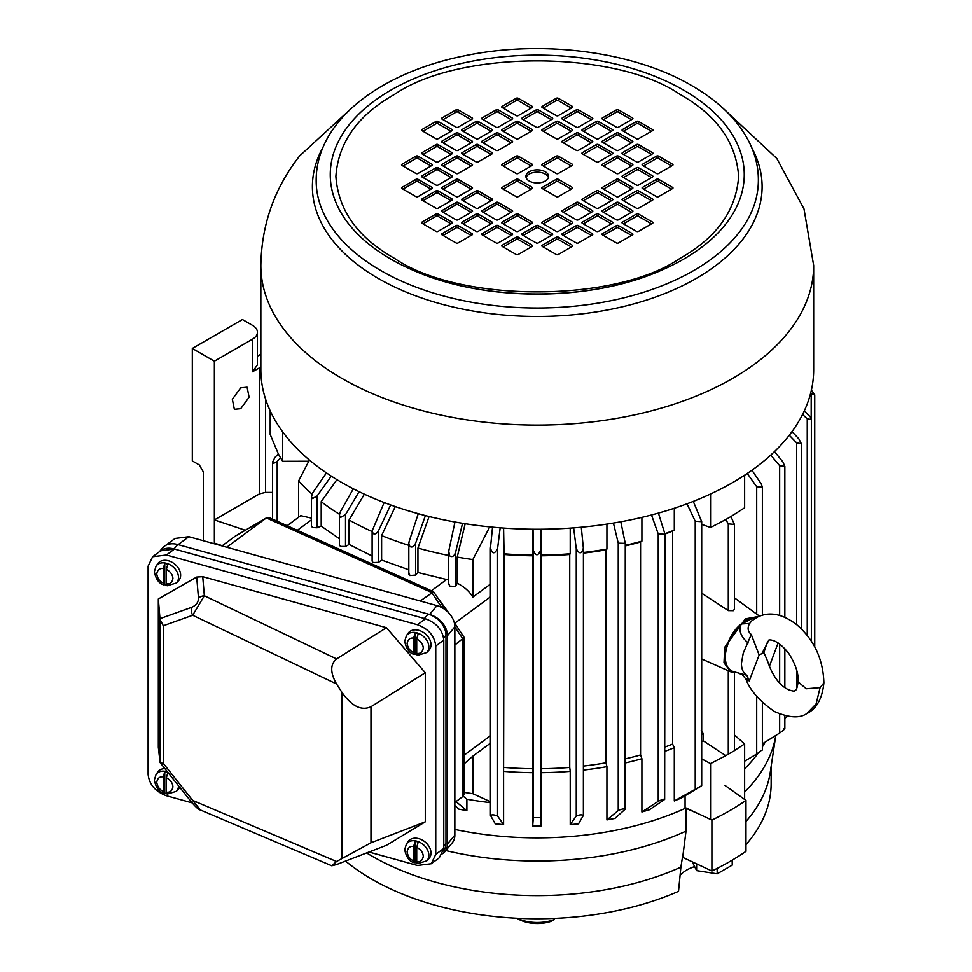 <?xml version="1.0" encoding="UTF-8"?>
<svg xmlns="http://www.w3.org/2000/svg" width="972" height="972" viewBox="0 0 972 972"><rect width="100%" height="100%" fill="white"/><g stroke="black" fill="none" stroke-linecap="round" stroke-linejoin="round"><path stroke-width="1.46" d="M761.781 653.925L768.791 640.317L766.957 643.209L763.895 652.552L759.144 655.007L751.283 634.509C747.76 631.484 747.201 627.791 749.631 623.429L741.672 623.951L753.033 618.071A11.336 6.014 -84.6 0 0 754.09 619.079M751.818 620.792L756.933 617.39C769.083 611.133 782.46 613.66 797.076 624.96C814.232 640.001 823.163 659.308 823.892 682.879L820.113 687.605L806.238 688.759L798.109 681.761C798.717 673.718 795.655 664.362 788.924 653.706C775.85 636.745 767.2 640.159 768.791 640.317M751.283 634.509L743.252 653.135L741.429 663.366C741.527 669.198 743.325 673.159 746.836 675.261L749.254 680.874L759.144 655.007M748.246 642.954C741.454 637.486 738.842 631.557 740.421 625.142A29.743 17.168 120 0 0 725.319 657.157A29.743 17.168 120 0 0 733.726 671.725L746.836 675.261M751.806 620.804L749.631 623.429M798.097 681.822C797.356 687.678 796.275 690.63 794.865 690.691C794.877 691.444 792.775 691.141 788.559 689.768C786.263 688.541 775.085 683.826 767.588 661.094L763.895 652.552M769.338 666.428L778.11 642.917M741.235 624.109L741.272 623.866C747.031 619.553 750.846 617.585 752.692 617.973L755.378 618.253M733.726 671.725C719.499 668.663 723.873 638.835 739.971 625.02L741.672 623.951L739.959 625.263C731.102 633.951 726.193 643.962 725.234 655.286M749.254 680.874C745.706 679.464 745.026 678.748 747.225 678.711M756.046 617.876A29.743 17.168 120 0 0 754.321 617.937L753.652 617.998M408.179 841.497A13.462 9.902 39.8 0 1 421.824 839.832A13.462 9.902 39.8 0 1 430.997 853.039A13.462 9.902 39.8 0 1 428.834 858.713L426.72 860.876A13.231 9.732 39.8 0 0 428.846 855.311A13.231 9.732 39.8 0 0 419.843 842.335A13.231 9.732 39.8 0 0 406.43 843.963L408.179 841.497M416.939 863.136A13.146 9.671 39.8 0 1 415.117 862.553L413.647 860.876C410.099 859.479 407.912 856.466 407.086 851.849C407.9 847.706 410.087 845.907 413.647 846.466L415.117 841.254A13.146 9.671 39.8 0 1 418.191 842.104L416.709 847.317L416.709 861.727L418.191 863.403M416.709 847.317C420.791 849.431 422.978 852.444 423.282 856.344C422.553 860.439 420.366 862.225 416.709 861.727M415.117 841.254L415.117 862.553L414.303 862.772C409.479 861.581 406.272 857.207 404.68 849.637L406.43 843.963M413.647 860.876L413.647 846.466M454.847 829.444A239.562 138.303 0 0 0 686.013 807.987L711.905 820.089A272.16 157.136 0 0 0 729.705 810.684A272.16 157.136 0 0 0 745.986 800.418L725.039 785.461M711.905 820.089L711.905 871.009A272.16 157.136 0 0 0 729.705 861.617A272.16 157.136 0 0 0 745.986 851.338L745.986 800.418M744.637 768.816A239.562 138.303 0 0 0 758.087 753.203M762.376 746.885A239.562 138.303 0 0 0 765.219 742.086M686.013 808.327L686.013 831.133L682.696 857.365L711.905 871.009M445.808 850.561A239.562 138.303 0 0 0 686.013 831.133M744.637 791.973A239.562 138.303 0 0 0 775.802 735.464L770.274 772.254A233.888 135.035 0 0 1 745.986 821.498M366.638 852.942A233.888 135.035 0 0 0 680.886 867.146L682.441 857.486A235.394 135.91 0 0 0 682.696 857.365M345.558 861.083A233.888 135.035 0 0 0 678.517 891.348L680.886 867.146M694.397 866.672A35.259 20.351 -0 0 0 680.084 875.371M745.986 844.644A233.888 135.035 0 0 0 771.148 783.724L771.148 766.422M732.22 860.147L732.22 865.129L717.166 873.816L696.62 870.633L696.62 863.865M717.166 873.816L717.166 868.409M696.62 870.633L692.283 861.848M408.179 633.161A13.462 9.902 39.8 0 1 421.824 631.496A13.462 9.902 39.8 0 1 430.997 644.715A13.462 9.902 39.8 0 1 428.834 650.377L426.72 652.552A13.231 9.732 39.8 0 0 428.846 646.975A13.231 9.732 39.8 0 0 419.843 633.999A13.231 9.732 39.8 0 0 406.43 635.639L408.179 633.161M416.939 654.812A13.146 9.671 39.8 0 1 415.117 654.217L413.647 652.54C410.099 651.143 407.912 648.13 407.086 643.513C407.9 639.369 410.087 637.583 413.647 638.13L415.117 632.918A13.146 9.671 39.8 0 1 418.191 633.768L416.709 638.993L416.709 653.391L418.191 655.067M416.709 638.993C420.791 641.107 422.978 644.12 423.282 648.008C422.553 652.103 420.366 653.901 416.709 653.391M415.117 632.918L415.117 654.217L414.303 654.448C409.479 653.257 406.272 648.871 404.68 641.301L406.43 635.639M413.647 652.54L413.647 638.13M442.649 853.72A19.841 14.604 -140.2 0 0 444.836 851.727A19.841 14.604 -140.2 0 0 447.472 843.988L447.472 635.664A19.841 14.604 -140.2 0 0 429.588 614.486L177.718 544.539A19.841 14.604 -140.2 0 0 162.482 548.038L159.396 551.732M444.836 851.727L452.211 842.882A19.841 14.604 -140.2 0 0 454.847 835.142L454.847 626.806A19.841 14.604 -140.2 0 0 436.963 605.641L429.588 614.486M178.143 544.648L188.86 536.726L175.057 538.464L165.544 545.486M188.86 536.726L436.963 605.641M445.784 610.197L442.928 605.617L441.385 606.929L441.835 607.609M420.232 601L433.548 591.766L442.928 605.617M433.548 591.766L269.183 517.626L266.377 517.955L226.731 547.248M235.734 535.888L266.377 517.955L431.69 592.519L441.385 606.929M454.228 622.42L464.166 637.425L464.166 794.015L462.976 796.445L454.847 802.447M464.166 637.425L454.847 645.043M221.993 545.936L235.103 536.252M167.524 771.962A13.231 9.732 39.8 0 0 156.067 774.429L157.816 771.962A13.462 9.902 39.8 0 1 164.888 768.633M166.577 793.602A13.146 9.671 39.8 0 1 164.754 793.006L163.284 791.33C159.736 789.932 157.549 786.919 156.723 782.302C157.537 778.171 159.724 776.373 163.284 776.92L164.754 771.707A13.146 9.671 39.8 0 1 167.828 772.558L166.346 777.782L166.346 792.18L167.828 793.857M179.759 787.369A13.462 9.902 39.8 0 1 178.471 789.167L176.357 791.342A13.231 9.732 39.8 0 0 178.484 785.765L178.484 785.765M166.346 777.782C170.428 779.896 172.615 782.91 172.919 786.81C172.19 790.892 170.003 792.69 166.346 792.18M164.754 771.707L164.754 793.006L163.94 793.237C159.116 792.046 155.909 787.66 154.317 780.091L156.067 774.429M163.284 791.33L163.284 776.92M336.567 658.919L204.339 595.763L192.687 615.252L163.308 625.749L163.308 763.433L160.222 762.765L191.265 801.851L192.687 800.43L200.305 809.955L331.792 865.785L336.567 864.545L386.443 845.3L425.286 821.838L370.976 842.797L370.976 706.705C361.535 711.054 351.9 706.34 342.071 692.55L336.543 683.96C330.128 672.636 330.14 664.289 336.567 658.919L386.443 627.705L425.286 672.733L370.976 706.705M163.308 625.749L160.052 619.601L160.052 762.388L158.327 747.298L158.327 598.983L196.696 577.052L202.735 576.675L204.339 595.763A8.505 6.379 175.2 0 0 198.47 598.084C198.434 602.288 196.15 605.374 191.618 607.342L159.979 618.642L160.052 619.601M163.308 763.433L192.687 800.43L336.543 861.508L370.976 842.797M336.543 861.508L331.792 865.785M336.543 683.96L192.687 615.252A8.505 6.391 -109.7 0 1 191.618 607.342M386.443 627.705L202.735 576.675M425.286 821.838L425.286 672.733M369.008 852.031L417.438 865.481L431.24 863.744L435.748 854.364L435.748 646.028C434.581 635.931 428.482 628.835 417.438 624.741L166.419 555.012L152.616 556.749L148.109 566.141L148.109 774.465C149.275 784.562 155.374 791.658 166.419 795.752L192.104 802.884M159.979 618.642L158.327 598.983M431.24 863.744L439.283 857.802L443.779 848.422L443.779 640.086C442.625 629.99 436.513 622.894 425.481 618.8L174.462 549.071L160.647 550.808L152.616 556.749M517.031 918.248A31.468 18.164 0 0 0 554.295 919.609L554.295 918.394M518.015 918.917L516.849 918.236L518.015 918.917A27.216 15.71 0 0 0 551.209 921.298L554.295 919.609M157.816 563.626A13.462 9.902 39.8 0 1 171.461 561.962A13.462 9.902 39.8 0 1 180.634 575.169A13.462 9.902 39.8 0 1 178.471 580.843L176.357 583.006A13.231 9.732 39.8 0 0 178.484 577.441A13.231 9.732 39.8 0 0 169.468 564.465A13.231 9.732 39.8 0 0 156.067 566.093L157.816 563.626M166.577 585.265A13.146 9.671 39.8 0 1 164.754 584.682L163.284 583.006C159.736 581.608 157.549 578.595 156.723 573.978C157.537 569.835 159.724 568.037 163.284 568.596L164.754 563.383A13.146 9.671 39.8 0 1 167.828 564.234L166.346 569.446L166.346 583.856L167.828 585.533M166.346 569.446C170.428 571.56 172.615 574.573 172.919 578.474C172.19 582.568 170.003 584.354 166.346 583.856M164.754 563.383L164.754 584.682L163.94 584.901C159.116 583.71 155.909 579.324 154.317 571.767L156.067 566.093M163.284 583.006L163.284 568.596M174.037 548.961L177.718 544.539L428.081 614.073L424.4 618.496L174.037 548.961A19.841 14.604 -140.2 0 0 159.627 551.561M443.645 638.033L445.966 635.251A19.841 14.604 -140.2 0 0 428.081 614.073M445.966 635.251L445.966 843.574L443.779 846.199M443.524 851.083A19.841 14.604 -140.2 0 0 445.966 843.574M394.863 94.187C357.951 114.963 338.292 142.362 335.887 176.394C338.292 210.414 357.951 237.824 394.863 258.601C459.367 302.985 615.155 302.985 679.647 258.601C716.571 237.824 736.229 210.414 738.635 176.394C736.229 142.362 716.571 114.963 679.647 94.187C615.155 49.803 459.367 49.803 394.863 94.187M529.242 171.765A11.336 6.549 180 0 1 541.598 170.343A11.336 6.549 180 0 1 548.597 176.394A11.336 6.549 180 0 1 545.28 181.023A11.336 6.549 180 0 1 532.923 182.444A11.336 6.549 180 0 1 525.925 176.394A11.336 6.549 180 0 1 529.242 171.765M548.427 177.548A11.336 6.549 0 0 0 540.651 172.457A11.336 6.549 0 0 0 529.242 174.073A11.336 6.549 0 0 0 526.095 177.548M811.195 389.857L814.743 394.826L810.575 393.514M804.306 410.864L810.308 416.915L811.365 419.564L807.258 418.762L802.544 414.497M792.022 431.604L798.887 438.894L801.317 443.609L796.663 442.855L789.276 435.237M774.502 451.579L782.946 461.979L784.854 466.39L779.666 465.685L770.76 455.09M751.927 470.217L761.319 483.935L762.376 487.324L756.702 486.705L747.249 473.461M737.08 672.697L730.798 671.822L723.994 662.795L724.772 647.206L745.39 618.848L759.011 616.418M701.699 524.394L710.556 527.492L725.744 519.583L728.295 523.896L728.295 610.61L733.35 610.683L734.407 609.213L734.407 524.515M728.295 610.61L701.262 592.896M462.538 523.325L455.576 552.448L455.576 586.505L449.623 586.08L448.724 583.407M455.576 552.448C454.058 556.373 452.065 557.491 449.623 555.814L448.724 551.16L454.957 522.025M425.384 515.61L415.603 543.239L415.603 575.072L409.868 575.558L409.176 573.176M415.603 543.239C413.938 546.701 412.019 547.783 409.868 546.483L408.811 543.542L409.176 541.355L418.252 513.714M390.647 504.966L378.606 530.53L378.606 562.363L373.175 562.581L372.118 561.111L372.118 530.967L384.147 502.548M378.606 530.53C376.869 533.531 375.058 534.564 373.175 533.616L372.118 530.967M359.081 491.686L345.51 514.65L345.51 546.471L340.455 546.446L339.398 544.976L339.398 515.172L340.407 511.697L353.334 488.807M345.51 514.65L340.455 517.517L339.398 515.184M331.294 476.11L317.127 495.963L317.127 527.784L312.51 527.553L311.453 526.083L311.453 496.583L312.887 492.597L326.422 472.878M317.127 495.963L312.51 498.587L311.453 496.583M274.955 457.411L272.525 462.125L273.582 463.425L277.19 461.36L280.58 457.873L278.308 453.851L274.955 457.411M240.728 387.828L247.107 387.196L249.111 397.232L240.728 408.665L234.349 409.297L232.332 399.249L240.728 387.828M728.295 670.716L728.295 754.211L725.744 755.681L703.303 740.858L703.303 733.909L701.262 730.458M728.38 754.163L725.865 755.621M728.295 754.211L733.471 751.235M701.699 758.889L710.556 763.603L725.744 755.681M710.556 763.603L710.556 819.153M744.637 799.446L744.637 743.92L734.407 734.978M734.407 750.591L744.637 743.92M192.31 348.462L214.362 361.195L252.453 339.204A17.01 9.817 0 0 0 257.434 332.266A17.01 9.817 0 0 0 252.453 325.316L242.429 319.533L192.31 348.462L192.31 460.922L199.333 464.968L203.342 471.918L203.342 540.748M464.166 763.822L472.842 756.18L472.842 793.699A269.329 155.496 180 0 1 464.166 792.387M437.388 597.379L449.052 613.271M685.066 807.914L685.066 795.74M685.637 808.157L698.892 814.001M701.699 741.733A239.562 138.303 0 0 0 703.303 740.858M703.303 733.909A239.562 138.303 180 0 1 701.699 734.796M665.018 747.031A236.718 136.675 0 0 0 672.588 744.09L674.301 747.711A239.562 138.303 180 0 1 665.018 751.283M625.263 758.889A236.718 136.675 0 0 0 640.572 754.965L641.909 758.731A239.562 138.303 180 0 1 625.263 762.971M583.419 766.106A236.718 136.675 0 0 0 606.006 762.813L606.929 766.677A239.562 138.303 180 0 1 583.419 770.091M541.161 768.743A236.718 136.675 0 0 0 569.738 767.443L570.224 771.379A239.562 138.303 180 0 1 541.112 772.691L541.161 555.79A236.718 136.675 0 0 0 569.738 554.49L569.738 767.443M504.091 767.443A236.718 136.675 0 0 0 532.656 768.743L532.705 772.691A239.562 138.303 180 0 1 503.593 771.379L504.091 554.49A236.718 136.675 0 0 0 532.656 555.79L532.656 768.743M490.41 801.73L472.842 793.699M472.842 756.18L490.41 743.191M490.41 802.653A239.562 138.303 180 0 1 466.888 799.251L463.243 796.214M466.888 799.251L466.888 810.672L455.576 801.28M466.888 810.672L458.893 809.166L454.847 805.521M214.362 543.81L214.362 519.947L259.524 493.873L265.538 492.427L272.525 492.427M214.362 361.195L214.362 519.947L245.309 530.262M287.153 525.731L300.725 515.695L311.453 518.137M298.586 517.274L298.586 480.982A269.329 155.496 0 0 0 312.036 494.128M339.398 538.731L321.21 526.131L321.21 501.673A269.329 155.496 0 0 0 339.471 514.31M372.118 556.008L349.094 544.466L349.094 520.008A269.329 155.496 0 0 0 372.118 531.55M408.811 569.799L381.607 560.066L381.607 535.596A269.329 155.496 0 0 0 408.811 545.341M345.51 546.471L349.094 544.466M317.127 527.784L321.21 526.131M415.603 575.072L417.936 572.52L446.61 579.519L431.361 590.782M378.606 562.363L381.607 560.066M417.936 572.52L417.936 548.062A269.329 155.496 0 0 0 448.566 555.449M448.566 579.968L446.61 579.519M457.205 583.2L457.205 557.09A269.329 155.496 0 0 0 472.842 559.58L472.842 597.112C469.427 591.413 464.215 586.772 457.205 583.2L455.576 586.505M472.842 597.112L490.41 584.136M500.179 527.82L497.567 548.67C494.529 554.368 492.148 554.149 490.447 548.026L492.537 527.164M490.41 548.718L490.447 548.026M497.567 548.67L497.567 816.03C494.529 814.767 492.16 814.548 490.447 815.374L490.41 548.816M497.567 816.03L503.593 824.621L495.295 823.867L490.447 815.374M540.772 529.254L540.517 550.298C538.111 556.239 535.706 556.239 533.312 550.298L533.045 529.254M540.517 550.298L540.517 817.646L533.312 817.646L533.312 550.298M540.517 817.646L541.112 825.945L532.705 825.945L533.312 817.646M581.292 527.225L583.419 548.718L583.382 815.374C581.669 814.548 579.3 814.767 576.262 816.03L576.262 548.67L573.65 527.881M583.382 548.026C581.669 554.149 579.3 554.368 576.262 548.67M583.382 815.374L578.534 823.867L570.236 824.621L576.262 816.03M583.419 553.141A236.718 136.675 0 0 0 606.006 549.86L606.006 762.813M620.804 521.806L625.263 543.372L618.241 543.19L613.441 523.082M625.105 809.263L614.924 818.436L606.929 819.931L618.241 810.539C621.837 808.983 624.121 808.558 625.105 809.263L625.263 543.372M625.263 545.936A236.718 136.675 0 0 0 640.572 541.999L640.572 754.965M658.421 513.119L665.018 534.284L658.226 533.98L651.507 515.002M664.654 799.446L649.405 809.773L641.909 811.972L658.226 801.341C662.297 799.421 664.435 798.79 664.654 799.446L665.018 534.284M665.006 534.065A236.718 136.675 0 0 0 672.588 531.125L672.588 744.09M693.291 501.406L701.699 521.697L695.223 521.271L686.997 503.824M701.055 786.19L681.105 798.109L674.301 800.964L701.699 785.704L701.699 521.697M674.301 747.711L674.301 800.964M641.909 758.731L641.909 811.972M606.929 766.677L606.929 819.931M570.224 771.379L570.236 824.621M541.112 825.945L541.112 772.691M532.705 772.691L532.705 825.945M503.593 824.621L503.593 771.379M728.295 523.896L734.407 524.43L730.932 516.582L725.744 519.583M762.376 750.019L762.376 702.416M761.319 750.469L756.702 754.053L756.702 696.292M744.637 761.198L756.702 754.053M784.854 728.587L784.854 715.671M783.797 728.842C785.425 728.502 784.052 729.899 779.666 733.046L779.666 713.983M762.376 743.872L779.666 733.046M784.854 718.199L787.709 716.267M260.848 354.221L257.434 356.189M257.434 332.266L257.434 364.852L252.453 371.802L260.848 367.088M222.272 545.729L214.362 543.093M280.58 457.873L282.67 461.299L308.756 461.238M309.4 460.011L298.586 480.982M336.932 479.646L321.21 501.673M364.354 494.189L349.094 520.008M395.264 506.606L381.607 535.596M429.089 516.545L417.936 548.062M465.163 523.75L457.205 557.09M489.73 526.897L472.842 559.58M503.593 528.075L504.091 554.49M503.593 553.785A239.562 138.303 0 0 0 532.705 555.109L532.656 555.79M532.705 555.109L532.705 529.242M541.112 529.254L541.161 555.79M541.112 555.109A239.562 138.303 0 0 0 570.224 553.785L569.738 554.49M570.224 553.785L570.224 528.124M583.419 552.497A239.562 138.303 0 0 0 606.929 549.083L606.006 549.86M606.929 549.083L606.929 524.115M625.263 545.377A239.562 138.303 0 0 0 641.909 541.137L640.572 541.999M641.909 541.137L641.909 517.383M664.982 533.701A239.562 138.303 0 0 0 674.301 530.117L672.588 531.125M674.301 530.117L674.301 508.271M730.932 516.582L744.637 507.809L744.637 475.199M270.192 410.84L270.192 434.423L278.308 453.851M282.67 431.835L282.67 461.299M710.556 494.007L710.556 527.492M651.519 200.694L638.495 193.173A1.422 0.814 0 0 0 636.49 193.173L623.465 200.694M631.484 189.127L618.447 181.594A1.422 0.814 0 0 0 616.442 181.594L603.418 189.127M611.437 200.694L598.4 193.173A1.422 0.814 0 0 0 596.395 193.173L583.37 200.694M631.484 212.273L618.447 204.752A1.422 0.814 0 0 0 616.442 204.752L603.418 212.273M651.519 177.548L638.495 170.027A1.422 0.814 0 0 0 636.49 170.027L623.465 177.548M671.567 189.127L658.542 181.594A1.422 0.814 0 0 0 656.537 181.594L643.5 189.127M651.519 223.839L638.495 216.319A1.422 0.814 0 0 0 636.49 216.319L623.465 223.839M631.484 165.969L618.447 158.448A1.422 0.814 0 0 0 616.442 158.448L603.418 165.969M611.437 154.402L598.4 146.881A1.422 0.814 0 0 0 596.395 146.881L583.37 154.402M631.484 142.823L618.447 135.302A1.422 0.814 0 0 0 616.442 135.302L603.418 142.823M651.519 131.256L638.495 123.736A1.422 0.814 0 0 0 636.49 123.736L623.465 131.256M651.519 154.402L638.495 146.881A1.422 0.814 0 0 0 636.49 146.881L623.465 154.402M671.567 165.969L658.542 158.448A1.422 0.814 0 0 0 656.537 158.448L643.5 165.969M471.104 119.678L458.079 112.157A1.422 0.814 0 0 0 456.075 112.157L443.038 119.678M491.152 131.256L478.127 123.736A1.422 0.814 0 0 0 476.122 123.736L463.085 131.256M511.199 119.678L498.174 112.157A1.422 0.814 0 0 0 496.17 112.157L483.133 119.678M511.199 142.823L498.174 135.302A1.422 0.814 0 0 0 496.17 135.302L483.133 142.823M531.247 131.256L518.21 123.736A1.422 0.814 0 0 0 516.205 123.736L503.18 131.256M531.247 108.111L518.21 100.578A1.422 0.814 0 0 0 516.205 100.578L503.18 108.111M551.294 119.678L538.257 112.157A1.422 0.814 0 0 0 536.252 112.157L523.228 119.678M571.342 131.256L558.305 123.736A1.422 0.814 0 0 0 556.3 123.736L543.275 131.256M571.342 108.111L558.305 100.578A1.422 0.814 0 0 0 556.3 100.578L543.275 108.111M591.389 119.678L578.352 112.157A1.422 0.814 0 0 0 576.347 112.157L563.323 119.678M591.389 142.823L578.352 135.302A1.422 0.814 0 0 0 576.347 135.302L563.323 142.823M611.437 131.256L598.4 123.736A1.422 0.814 0 0 0 596.395 123.736L583.37 131.256M631.484 119.678L618.447 112.157A1.422 0.814 0 0 0 616.442 112.157L603.418 119.678M451.057 223.839L438.032 216.319A1.422 0.814 0 0 0 436.027 216.319L422.99 223.839M471.104 212.273L458.079 204.752A1.422 0.814 0 0 0 456.075 204.752L443.038 212.273M451.057 200.694L438.032 193.173A1.422 0.814 0 0 0 436.027 193.173L422.99 200.694M491.152 200.694L478.127 193.173A1.422 0.814 0 0 0 476.122 193.173L463.085 200.694M471.104 189.127L458.079 181.594A1.422 0.814 0 0 0 456.075 181.594L443.038 189.127M431.009 189.127L417.984 181.594A1.422 0.814 0 0 0 415.98 181.594L402.943 189.127M451.057 177.548L438.032 170.027A1.422 0.814 0 0 0 436.027 170.027L422.99 177.548M471.104 165.969L458.079 158.448A1.422 0.814 0 0 0 456.075 158.448L443.038 165.969M431.009 165.969L417.984 158.448A1.422 0.814 0 0 0 415.98 158.448L402.943 165.969M451.057 154.402L438.032 146.881A1.422 0.814 0 0 0 436.027 146.881L422.99 154.402M491.152 154.402L478.127 146.881A1.422 0.814 0 0 0 476.122 146.881L463.085 154.402M471.104 142.823L458.079 135.302A1.422 0.814 0 0 0 456.075 135.302L443.038 142.823M451.057 131.256L438.032 123.736A1.422 0.814 0 0 0 436.027 123.736L422.99 131.256M631.484 235.418L618.447 227.898A1.422 0.814 0 0 0 616.442 227.898L603.418 235.418M611.437 223.839L598.4 216.319A1.422 0.814 0 0 0 596.395 216.319L583.37 223.839M591.389 235.418L578.352 227.898A1.422 0.814 0 0 0 576.347 227.898L563.323 235.418M591.389 212.273L578.352 204.752A1.422 0.814 0 0 0 576.347 204.752L563.323 212.273M571.342 223.839L558.305 216.319A1.422 0.814 0 0 0 556.3 216.319L543.275 223.839M571.342 246.985L558.305 239.464A1.422 0.814 0 0 0 556.3 239.464L543.275 246.985M551.294 235.418L538.257 227.898A1.422 0.814 0 0 0 536.252 227.898L523.228 235.418M531.247 223.839L518.21 216.319A1.422 0.814 0 0 0 516.205 216.319L503.18 223.839M531.247 246.985L518.21 239.464A1.422 0.814 0 0 0 516.205 239.464L503.18 246.985M511.199 235.418L498.174 227.898A1.422 0.814 0 0 0 496.17 227.898L483.133 235.418M511.199 212.273L498.174 204.752A1.422 0.814 0 0 0 496.17 204.752L483.133 212.273M491.152 223.839L478.127 216.319A1.422 0.814 0 0 0 476.122 216.319L463.085 223.839M471.104 235.418L458.079 227.898A1.422 0.814 0 0 0 456.075 227.898L443.038 235.418M571.342 165.969L558.305 158.448A1.422 0.814 0 0 0 556.3 158.448L543.275 165.969M531.247 165.969L518.21 158.448A1.422 0.814 0 0 0 516.205 158.448L503.18 165.969M531.247 189.127L518.21 181.594A1.422 0.814 0 0 0 516.205 181.594L503.18 189.127M571.342 189.127L558.305 181.594A1.422 0.814 0 0 0 556.3 181.594L543.275 189.127M636.49 190.852A1.422 0.814 180 0 1 638.495 190.852L652.528 198.956A1.422 0.814 180 0 1 652.528 200.123L638.495 208.215A1.422 0.814 180 0 1 636.49 208.215L622.457 200.123A1.422 0.814 180 0 1 622.457 198.956L636.49 190.852L636.49 193.173M632.48 187.389A1.422 0.814 180 0 1 632.48 188.544L618.447 196.648A1.422 0.814 180 0 1 616.442 196.648L602.409 188.544A1.422 0.814 180 0 1 602.409 187.389L616.442 179.285A1.422 0.814 180 0 1 618.447 179.285L632.48 187.389L632.48 188.544M596.395 190.852A1.422 0.814 180 0 1 598.4 190.852L612.433 198.956A1.422 0.814 180 0 1 612.433 200.123L598.4 208.215A1.422 0.814 180 0 1 596.395 208.215L582.362 200.123A1.422 0.814 180 0 1 582.362 198.956L596.395 190.852L596.395 193.173M602.409 211.689A1.422 0.814 180 0 1 602.409 210.535L616.442 202.431A1.422 0.814 180 0 1 618.447 202.431L632.48 210.535A1.422 0.814 180 0 1 632.48 211.689L618.447 219.794A1.422 0.814 180 0 1 616.442 219.794L602.409 211.689L602.409 210.535M652.528 175.81A1.422 0.814 180 0 1 652.528 176.965L638.495 185.069A1.422 0.814 180 0 1 636.49 185.069L622.457 176.965A1.422 0.814 180 0 1 622.457 175.81L636.49 167.706A1.422 0.814 180 0 1 638.495 167.706L652.528 175.81L652.528 176.965M658.542 196.648A1.422 0.814 180 0 1 656.537 196.648L642.504 188.544A1.422 0.814 180 0 1 642.504 187.389L656.537 179.285A1.422 0.814 180 0 1 658.542 179.285L672.575 187.389A1.422 0.814 180 0 1 672.575 188.544L658.542 196.648M622.457 223.268A1.422 0.814 180 0 1 622.457 222.102L636.49 214.01A1.422 0.814 180 0 1 638.495 214.01L652.528 222.102A1.422 0.814 180 0 1 652.528 223.268L638.495 231.36A1.422 0.814 180 0 1 636.49 231.36L622.457 223.268L622.457 222.102M632.48 164.244A1.422 0.814 180 0 1 632.48 165.398L618.447 173.502A1.422 0.814 180 0 1 616.442 173.502L602.409 165.398A1.422 0.814 180 0 1 602.409 164.244L616.442 156.14A1.422 0.814 180 0 1 618.447 156.14L632.48 164.244L632.48 165.398M612.433 152.665A1.422 0.814 180 0 1 612.433 153.819L598.4 161.923A1.422 0.814 180 0 1 596.395 161.923L582.362 153.819A1.422 0.814 180 0 1 582.362 152.665L596.395 144.561A1.422 0.814 180 0 1 598.4 144.561L612.433 152.665L612.433 153.819M632.48 141.086A1.422 0.814 180 0 1 632.48 142.252L618.447 150.344A1.422 0.814 180 0 1 616.442 150.344L602.409 142.252A1.422 0.814 180 0 1 602.409 141.086L616.442 132.994A1.422 0.814 180 0 1 618.447 132.994L632.48 141.086L632.48 142.252M638.495 138.777A1.422 0.814 180 0 1 636.49 138.777L622.457 130.673A1.422 0.814 180 0 1 622.457 129.519L636.49 121.415A1.422 0.814 180 0 1 638.495 121.415L652.528 129.519A1.422 0.814 180 0 1 652.528 130.673L638.495 138.777M622.457 153.819A1.422 0.814 180 0 1 622.457 152.665L636.49 144.561A1.422 0.814 180 0 1 638.495 144.561L652.528 152.665A1.422 0.814 180 0 1 652.528 153.819L638.495 161.923A1.422 0.814 180 0 1 636.49 161.923L622.457 153.819L622.457 152.665M658.542 173.502A1.422 0.814 180 0 1 656.537 173.502L642.504 165.398A1.422 0.814 180 0 1 642.504 164.244L656.537 156.14A1.422 0.814 180 0 1 658.542 156.14L672.575 164.244A1.422 0.814 180 0 1 672.575 165.398L658.542 173.502M442.041 119.106A1.422 0.814 180 0 1 442.041 117.94L456.075 109.836A1.422 0.814 180 0 1 458.079 109.836L472.113 117.94A1.422 0.814 180 0 1 472.113 119.106L458.079 127.198A1.422 0.814 180 0 1 456.075 127.198L442.041 119.106L442.041 117.94M462.089 130.673A1.422 0.814 180 0 1 462.089 129.519L476.122 121.415A1.422 0.814 180 0 1 478.127 121.415L492.16 129.519A1.422 0.814 180 0 1 492.16 130.673L478.127 138.777A1.422 0.814 180 0 1 476.122 138.777L462.089 130.673L462.089 129.519M498.174 127.198A1.422 0.814 180 0 1 496.17 127.198L482.136 119.106A1.422 0.814 180 0 1 482.136 117.94L496.17 109.836A1.422 0.814 180 0 1 498.174 109.836L512.195 117.94A1.422 0.814 180 0 1 512.195 119.106L498.174 127.198M482.136 142.252A1.422 0.814 180 0 1 482.136 141.086L496.17 132.994A1.422 0.814 180 0 1 498.174 132.994L512.195 141.086A1.422 0.814 180 0 1 512.195 142.252L498.174 150.344A1.422 0.814 180 0 1 496.17 150.344L482.136 142.252L482.136 141.086M518.21 138.777A1.422 0.814 180 0 1 516.205 138.777L502.184 130.673A1.422 0.814 180 0 1 502.184 129.519L516.205 121.415A1.422 0.814 180 0 1 518.21 121.415L532.243 129.519A1.422 0.814 180 0 1 532.243 130.673L518.21 138.777M518.21 115.632A1.422 0.814 180 0 1 516.205 115.632L502.184 107.528A1.422 0.814 180 0 1 502.184 106.373L516.205 98.269A1.422 0.814 180 0 1 518.21 98.269L532.243 106.373A1.422 0.814 180 0 1 532.243 107.528L518.21 115.632M538.257 127.198A1.422 0.814 180 0 1 536.252 127.198L522.219 119.106A1.422 0.814 180 0 1 522.219 117.94L536.252 109.836A1.422 0.814 180 0 1 538.257 109.836L552.29 117.94A1.422 0.814 180 0 1 552.29 119.106L538.257 127.198M558.305 138.777A1.422 0.814 180 0 1 556.3 138.777L542.267 130.673A1.422 0.814 180 0 1 542.267 129.519L556.3 121.415A1.422 0.814 180 0 1 558.305 121.415L572.338 129.519A1.422 0.814 180 0 1 572.338 130.673L558.305 138.777M558.305 115.632A1.422 0.814 180 0 1 556.3 115.632L542.267 107.528A1.422 0.814 180 0 1 542.267 106.373L556.3 98.269A1.422 0.814 180 0 1 558.305 98.269L572.338 106.373A1.422 0.814 180 0 1 572.338 107.528L558.305 115.632M578.352 127.198A1.422 0.814 180 0 1 576.347 127.198L562.314 119.106A1.422 0.814 180 0 1 562.314 117.94L576.347 109.836A1.422 0.814 180 0 1 578.352 109.836L592.385 117.94A1.422 0.814 180 0 1 592.385 119.106L578.352 127.198M578.352 150.344A1.422 0.814 180 0 1 576.347 150.344L562.314 142.252A1.422 0.814 180 0 1 562.314 141.086L576.347 132.994A1.422 0.814 180 0 1 578.352 132.994L592.385 141.086A1.422 0.814 180 0 1 592.385 142.252L578.352 150.344M598.4 138.777A1.422 0.814 180 0 1 596.395 138.777L582.362 130.673A1.422 0.814 180 0 1 582.362 129.519L596.395 121.415A1.422 0.814 180 0 1 598.4 121.415L612.433 129.519A1.422 0.814 180 0 1 612.433 130.673L598.4 138.777M618.447 127.198A1.422 0.814 180 0 1 616.442 127.198L602.409 119.106A1.422 0.814 180 0 1 602.409 117.94L616.442 109.836A1.422 0.814 180 0 1 618.447 109.836L632.48 117.94A1.422 0.814 180 0 1 632.48 119.106L618.447 127.198M438.032 231.36A1.422 0.814 180 0 1 436.027 231.36L421.994 223.268A1.422 0.814 180 0 1 421.994 222.102L436.027 214.01A1.422 0.814 180 0 1 438.032 214.01L452.065 222.102A1.422 0.814 180 0 1 452.065 223.268L438.032 231.36M458.079 219.794A1.422 0.814 180 0 1 456.075 219.794L442.041 211.689A1.422 0.814 180 0 1 442.041 210.535L456.075 202.431A1.422 0.814 180 0 1 458.079 202.431L472.113 210.535A1.422 0.814 180 0 1 472.113 211.689L458.079 219.794M452.065 198.956A1.422 0.814 180 0 1 452.065 200.123L438.032 208.215A1.422 0.814 180 0 1 436.027 208.215L421.994 200.123A1.422 0.814 180 0 1 421.994 198.956L436.027 190.852A1.422 0.814 180 0 1 438.032 190.852L452.065 198.956L452.065 200.123M478.127 208.215A1.422 0.814 180 0 1 476.122 208.215L462.089 200.123A1.422 0.814 180 0 1 462.089 198.956L476.122 190.852A1.422 0.814 180 0 1 478.127 190.852L492.16 198.956A1.422 0.814 180 0 1 492.16 200.123L478.127 208.215M472.113 187.389A1.422 0.814 180 0 1 472.113 188.544L458.079 196.648A1.422 0.814 180 0 1 456.075 196.648L442.041 188.544A1.422 0.814 180 0 1 442.041 187.389L456.075 179.285A1.422 0.814 180 0 1 458.079 179.285L472.113 187.389L472.113 188.544M432.018 187.389A1.422 0.814 180 0 1 432.018 188.544L417.984 196.648A1.422 0.814 180 0 1 415.98 196.648L401.946 188.544A1.422 0.814 180 0 1 401.946 187.389L415.98 179.285A1.422 0.814 180 0 1 417.984 179.285L432.018 187.389L432.018 188.544M452.065 175.81A1.422 0.814 180 0 1 452.065 176.965L438.032 185.069A1.422 0.814 180 0 1 436.027 185.069L421.994 176.965A1.422 0.814 180 0 1 421.994 175.81L436.027 167.706A1.422 0.814 180 0 1 438.032 167.706L452.065 175.81L452.065 176.965M472.113 164.244A1.422 0.814 180 0 1 472.113 165.398L458.079 173.502A1.422 0.814 180 0 1 456.075 173.502L442.041 165.398A1.422 0.814 180 0 1 442.041 164.244L456.075 156.14A1.422 0.814 180 0 1 458.079 156.14L472.113 164.244L472.113 165.398M432.018 164.244A1.422 0.814 180 0 1 432.018 165.398L417.984 173.502A1.422 0.814 180 0 1 415.98 173.502L401.946 165.398A1.422 0.814 180 0 1 401.946 164.244L415.98 156.14A1.422 0.814 180 0 1 417.984 156.14L432.018 164.244L432.018 165.398M452.065 152.665A1.422 0.814 180 0 1 452.065 153.819L438.032 161.923A1.422 0.814 180 0 1 436.027 161.923L421.994 153.819A1.422 0.814 180 0 1 421.994 152.665L436.027 144.561A1.422 0.814 180 0 1 438.032 144.561L452.065 152.665L452.065 153.819M492.16 152.665A1.422 0.814 180 0 1 492.16 153.819L478.127 161.923A1.422 0.814 180 0 1 476.122 161.923L462.089 153.819A1.422 0.814 180 0 1 462.089 152.665L476.122 144.561A1.422 0.814 180 0 1 478.127 144.561L492.16 152.665L492.16 153.819M472.113 141.086A1.422 0.814 180 0 1 472.113 142.252L458.079 150.344A1.422 0.814 180 0 1 456.075 150.344L442.041 142.252A1.422 0.814 180 0 1 442.041 141.086L456.075 132.994A1.422 0.814 180 0 1 458.079 132.994L472.113 141.086L472.113 142.252M452.065 129.519A1.422 0.814 180 0 1 452.065 130.673L438.032 138.777A1.422 0.814 180 0 1 436.027 138.777L421.994 130.673A1.422 0.814 180 0 1 421.994 129.519L436.027 121.415A1.422 0.814 180 0 1 438.032 121.415L452.065 129.519L452.065 130.673M632.48 233.681A1.422 0.814 180 0 1 632.48 234.835L618.447 242.939A1.422 0.814 180 0 1 616.442 242.939L602.409 234.835A1.422 0.814 180 0 1 602.409 233.681L616.442 225.577A1.422 0.814 180 0 1 618.447 225.577L632.48 233.681L632.48 234.835M612.433 222.102A1.422 0.814 180 0 1 612.433 223.268L598.4 231.36A1.422 0.814 180 0 1 596.395 231.36L582.362 223.268A1.422 0.814 180 0 1 582.362 222.102L596.395 214.01A1.422 0.814 180 0 1 598.4 214.01L612.433 222.102L612.433 223.268M576.347 225.577A1.422 0.814 180 0 1 578.352 225.577L592.385 233.681A1.422 0.814 180 0 1 592.385 234.835L578.352 242.939A1.422 0.814 180 0 1 576.347 242.939L562.314 234.835A1.422 0.814 180 0 1 562.314 233.681L576.347 225.577L576.347 227.898M592.385 210.535A1.422 0.814 180 0 1 592.385 211.689L578.352 219.794A1.422 0.814 180 0 1 576.347 219.794L562.314 211.689A1.422 0.814 180 0 1 562.314 210.535L576.347 202.431A1.422 0.814 180 0 1 578.352 202.431L592.385 210.535L592.385 211.689M556.3 214.01A1.422 0.814 180 0 1 558.305 214.01L572.338 222.102A1.422 0.814 180 0 1 572.338 223.268L558.305 231.36A1.422 0.814 180 0 1 556.3 231.36L542.267 223.268A1.422 0.814 180 0 1 542.267 222.102L556.3 214.01L556.3 216.319M556.3 237.156A1.422 0.814 180 0 1 558.305 237.156L572.338 245.26A1.422 0.814 180 0 1 572.338 246.414L558.305 254.518A1.422 0.814 180 0 1 556.3 254.518L542.267 246.414A1.422 0.814 180 0 1 542.267 245.26L556.3 237.156L556.3 239.464M536.252 225.577A1.422 0.814 180 0 1 538.257 225.577L552.29 233.681A1.422 0.814 180 0 1 552.29 234.835L538.257 242.939A1.422 0.814 180 0 1 536.252 242.939L522.219 234.835A1.422 0.814 180 0 1 522.219 233.681L536.252 225.577L536.252 227.898M516.205 214.01A1.422 0.814 180 0 1 518.21 214.01L532.243 222.102A1.422 0.814 180 0 1 532.243 223.268L518.21 231.36A1.422 0.814 180 0 1 516.205 231.36L502.184 223.268A1.422 0.814 180 0 1 502.184 222.102L516.205 214.01L516.205 216.319M516.205 237.156A1.422 0.814 180 0 1 518.21 237.156L532.243 245.26A1.422 0.814 180 0 1 532.243 246.414L518.21 254.518A1.422 0.814 180 0 1 516.205 254.518L502.184 246.414A1.422 0.814 180 0 1 502.184 245.26L516.205 237.156L516.205 239.464M496.17 225.577A1.422 0.814 180 0 1 498.174 225.577L512.195 233.681A1.422 0.814 180 0 1 512.195 234.835L498.174 242.939A1.422 0.814 180 0 1 496.17 242.939L482.136 234.835A1.422 0.814 180 0 1 482.136 233.681L496.17 225.577L496.17 227.898M496.17 202.431A1.422 0.814 180 0 1 498.174 202.431L512.195 210.535A1.422 0.814 180 0 1 512.195 211.689L498.174 219.794A1.422 0.814 180 0 1 496.17 219.794L482.136 211.689A1.422 0.814 180 0 1 482.136 210.535L496.17 202.431L496.17 204.752M476.122 214.01A1.422 0.814 180 0 1 478.127 214.01L492.16 222.102A1.422 0.814 180 0 1 492.16 223.268L478.127 231.36A1.422 0.814 180 0 1 476.122 231.36L462.089 223.268A1.422 0.814 180 0 1 462.089 222.102L476.122 214.01L476.122 216.319M456.075 225.577A1.422 0.814 180 0 1 458.079 225.577L472.113 233.681A1.422 0.814 180 0 1 472.113 234.835L458.079 242.939A1.422 0.814 180 0 1 456.075 242.939L442.041 234.835A1.422 0.814 180 0 1 442.041 233.681L456.075 225.577L456.075 227.898M572.338 164.244A1.422 0.814 180 0 1 572.338 165.398L558.305 173.502A1.422 0.814 180 0 1 556.3 173.502L542.267 165.398A1.422 0.814 180 0 1 542.267 164.244L556.3 156.14A1.422 0.814 180 0 1 558.305 156.14L572.338 164.244L572.338 165.398M516.205 156.14A1.422 0.814 180 0 1 518.21 156.14L532.243 164.244A1.422 0.814 180 0 1 532.243 165.398L518.21 173.502A1.422 0.814 180 0 1 516.205 173.502L502.184 165.398A1.422 0.814 180 0 1 502.184 164.244L516.205 156.14L516.205 158.448M502.184 188.544A1.422 0.814 180 0 1 502.184 187.389L516.205 179.285A1.422 0.814 180 0 1 518.21 179.285L532.243 187.389A1.422 0.814 180 0 1 532.243 188.544L518.21 196.648A1.422 0.814 180 0 1 516.205 196.648L502.184 188.544L502.184 187.389M558.305 196.648A1.422 0.814 180 0 1 556.3 196.648L542.267 188.544A1.422 0.814 180 0 1 542.267 187.389L556.3 179.285A1.422 0.814 180 0 1 558.305 179.285L572.338 187.389A1.422 0.814 180 0 1 572.338 188.544L558.305 196.648M350.941 108.779L299.704 155.86C274.505 187.936 261.553 224.483 260.848 265.514A276.413 159.59 180 0 0 341.804 378.351A276.413 159.59 180 0 0 643.039 412.942A276.413 159.59 180 0 0 813.673 265.514L804.002 208.883L776.835 158.497L723.533 108.73M813.673 265.514L813.673 369.688A276.413 159.59 180 0 1 537.261 529.266A276.413 159.59 180 0 1 260.848 369.688L260.848 265.514M820.113 687.605L816.091 703.959L806.724 713.618C799.567 718.49 788.827 717.798 774.477 711.528C759.521 701.067 750.019 690.302 745.974 679.221L745.974 679.221C739.741 671.13 741.794 675.224 739.279 673.329M756.24 617.767L752.401 618.156M454.847 835.142L447.472 843.988M447.472 635.664L454.847 626.806M454.847 626.952L462.976 639.041L462.976 796.445M342.071 857.899L342.071 692.55M196.696 577.052L198.47 598.084M435.748 646.028L443.779 640.086M425.481 618.8L417.438 624.741M435.748 854.364L443.779 848.422M166.419 555.012L174.462 549.071M380.915 270.641A221.106 127.66 0 0 0 616.515 299.546A221.106 127.66 0 0 0 758.063 187.025C759.399 171.522 756.398 156.443 749.048 141.803C737.76 119.921 718.709 101.222 691.857 85.694C633.537 51.346 541.659 39.475 464.264 55.878C377.245 73.313 311.417 124.282 316.447 187.025A221.106 127.66 0 0 0 380.915 270.641M751.793 147.768A224.86 129.823 180 0 1 653.792 297.675A224.86 129.823 180 0 1 378.266 278.454A224.86 129.823 180 0 1 322.728 147.768M683.632 90.153A207 119.507 180 0 1 660.972 270.471L660.972 270.471C590.697 301.818 483.837 301.83 413.55 270.471L413.55 270.471A207 119.507 180 0 1 390.89 259.16A207 119.507 180 0 1 390.89 90.153A207 119.507 180 0 1 683.632 90.153M415.688 271.382A207 119.507 180 0 1 413.55 270.471C484.688 301.988 589.858 301.988 660.972 270.471M277.19 521.235L277.19 461.36M311.453 519.874L297.323 530.323M454.762 623.222L490.41 596.881M490.41 735.768L464.166 755.159M618.241 810.539L618.241 543.19M658.226 801.341L658.226 533.98M695.223 788.632L695.223 521.271M756.702 614.097L756.702 486.705M779.666 683.012L779.666 644.011M779.666 615.519L779.666 465.685M796.663 688.589L796.663 670.024M796.663 624.607L796.663 442.855M807.258 635.433L807.258 418.762M811.195 418.665L811.195 394.012M252.453 371.802L252.453 339.204M259.524 493.873L259.524 367.708M265.538 398.97L265.538 492.427M638.495 193.173L638.495 190.852M652.528 200.123L652.528 198.956M622.457 200.123L622.457 198.956M602.409 188.544L602.409 187.389M616.442 181.594L616.442 179.285M618.447 181.594L618.447 179.285M598.4 193.173L598.4 190.852M612.433 200.123L612.433 198.956M582.362 200.123L582.362 198.956M616.442 204.752L616.442 202.431M618.447 204.752L618.447 202.431M632.48 211.689L632.48 210.535M622.457 176.965L622.457 175.81M636.49 170.027L636.49 167.706M638.495 170.027L638.495 167.706M642.504 188.544L642.504 187.389M656.537 181.594L656.537 179.285M658.542 181.594L658.542 179.285M672.575 188.544L672.575 187.389M636.49 216.319L636.49 214.01M638.495 216.319L638.495 214.01M652.528 223.268L652.528 222.102M602.409 165.398L602.409 164.244M616.442 158.448L616.442 156.14M618.447 158.448L618.447 156.14M582.362 153.819L582.362 152.665M596.395 146.881L596.395 144.561M598.4 146.881L598.4 144.561M602.409 142.252L602.409 141.086M616.442 135.302L616.442 132.994M618.447 135.302L618.447 132.994M622.457 130.673L622.457 129.519M636.49 123.736L636.49 121.415M638.495 123.736L638.495 121.415M652.528 130.673L652.528 129.519M636.49 146.881L636.49 144.561M638.495 146.881L638.495 144.561M652.528 153.819L652.528 152.665M642.504 165.398L642.504 164.244M656.537 158.448L656.537 156.14M658.542 158.448L658.542 156.14M672.575 165.398L672.575 164.244M456.075 112.157L456.075 109.836M458.079 112.157L458.079 109.836M472.113 119.106L472.113 117.94M476.122 123.736L476.122 121.415M478.127 123.736L478.127 121.415M492.16 130.673L492.16 129.519M482.136 119.106L482.136 117.94M496.17 112.157L496.17 109.836M498.174 112.157L498.174 109.836M512.195 119.106L512.195 117.94M496.17 135.302L496.17 132.994M498.174 135.302L498.174 132.994M512.195 142.252L512.195 141.086M502.184 130.673L502.184 129.519M516.205 123.736L516.205 121.415M518.21 123.736L518.21 121.415M532.243 130.673L532.243 129.519M502.184 107.528L502.184 106.373M516.205 100.578L516.205 98.269M518.21 100.578L518.21 98.269M532.243 107.528L532.243 106.373M522.219 119.106L522.219 117.94M536.252 112.157L536.252 109.836M538.257 112.157L538.257 109.836M552.29 119.106L552.29 117.94M542.267 130.673L542.267 129.519M556.3 123.736L556.3 121.415M558.305 123.736L558.305 121.415M572.338 130.673L572.338 129.519M542.267 107.528L542.267 106.373M556.3 100.578L556.3 98.269M558.305 100.578L558.305 98.269M572.338 107.528L572.338 106.373M562.314 119.106L562.314 117.94M576.347 112.157L576.347 109.836M578.352 112.157L578.352 109.836M592.385 119.106L592.385 117.94M562.314 142.252L562.314 141.086M576.347 135.302L576.347 132.994M578.352 135.302L578.352 132.994M592.385 142.252L592.385 141.086M582.362 130.673L582.362 129.519M596.395 123.736L596.395 121.415M598.4 123.736L598.4 121.415M612.433 130.673L612.433 129.519M602.409 119.106L602.409 117.94M616.442 112.157L616.442 109.836M618.447 112.157L618.447 109.836M632.48 119.106L632.48 117.94M421.994 223.268L421.994 222.102M436.027 216.319L436.027 214.01M438.032 216.319L438.032 214.01M452.065 223.268L452.065 222.102M442.041 211.689L442.041 210.535M456.075 204.752L456.075 202.431M458.079 204.752L458.079 202.431M472.113 211.689L472.113 210.535M421.994 200.123L421.994 198.956M436.027 193.173L436.027 190.852M438.032 193.173L438.032 190.852M462.089 200.123L462.089 198.956M476.122 193.173L476.122 190.852M478.127 193.173L478.127 190.852M492.16 200.123L492.16 198.956M442.041 188.544L442.041 187.389M456.075 181.594L456.075 179.285M458.079 181.594L458.079 179.285M401.946 188.544L401.946 187.389M415.98 181.594L415.98 179.285M417.984 181.594L417.984 179.285M421.994 176.965L421.994 175.81M436.027 170.027L436.027 167.706M438.032 170.027L438.032 167.706M442.041 165.398L442.041 164.244M456.075 158.448L456.075 156.14M458.079 158.448L458.079 156.14M401.946 165.398L401.946 164.244M415.98 158.448L415.98 156.14M417.984 158.448L417.984 156.14M421.994 153.819L421.994 152.665M436.027 146.881L436.027 144.561M438.032 146.881L438.032 144.561M462.089 153.819L462.089 152.665M476.122 146.881L476.122 144.561M478.127 146.881L478.127 144.561M442.041 142.252L442.041 141.086M456.075 135.302L456.075 132.994M458.079 135.302L458.079 132.994M421.994 130.673L421.994 129.519M436.027 123.736L436.027 121.415M438.032 123.736L438.032 121.415M602.409 234.835L602.409 233.681M616.442 227.898L616.442 225.577M618.447 227.898L618.447 225.577M582.362 223.268L582.362 222.102M596.395 216.319L596.395 214.01M598.4 216.319L598.4 214.01M578.352 227.898L578.352 225.577M592.385 234.835L592.385 233.681M562.314 234.835L562.314 233.681M562.314 211.689L562.314 210.535M576.347 204.752L576.347 202.431M578.352 204.752L578.352 202.431M558.305 216.319L558.305 214.01M572.338 223.268L572.338 222.102M542.267 223.268L542.267 222.102M558.305 239.464L558.305 237.156M572.338 246.414L572.338 245.26M542.267 246.414L542.267 245.26M538.257 227.898L538.257 225.577M552.29 234.835L552.29 233.681M522.219 234.835L522.219 233.681M518.21 216.319L518.21 214.01M532.243 223.268L532.243 222.102M502.184 223.268L502.184 222.102M518.21 239.464L518.21 237.156M532.243 246.414L532.243 245.26M502.184 246.414L502.184 245.26M498.174 227.898L498.174 225.577M512.195 234.835L512.195 233.681M482.136 234.835L482.136 233.681M498.174 204.752L498.174 202.431M512.195 211.689L512.195 210.535M482.136 211.689L482.136 210.535M478.127 216.319L478.127 214.01M492.16 223.268L492.16 222.102M462.089 223.268L462.089 222.102M458.079 227.898L458.079 225.577M472.113 234.835L472.113 233.681M442.041 234.835L442.041 233.681M542.267 165.398L542.267 164.244M556.3 158.448L556.3 156.14M558.305 158.448L558.305 156.14M518.21 158.448L518.21 156.14M532.243 165.398L532.243 164.244M502.184 165.398L502.184 164.244M516.205 181.594L516.205 179.285M518.21 181.594L518.21 179.285M532.243 188.544L532.243 187.389M542.267 188.544L542.267 187.389M556.3 181.594L556.3 179.285M558.305 181.594L558.305 179.285M572.338 188.544L572.338 187.389M823.879 682.915C822.288 698.625 816.565 708.855 806.724 713.618M417.486 863.658L426.72 860.876M417.486 655.335L426.72 652.552M266.668 517.76L235.406 536.058M167.123 794.124L176.357 791.342M191.265 801.851C195.919 807.27 198.932 809.98 200.305 809.955M167.123 585.788L176.357 583.006M730.798 671.822L701.699 658.955M448.566 584.099L448.566 552.631M408.811 574.088L408.811 543.542M272.525 519.133L272.525 462.125M734.407 750.688L734.407 672.733M759.569 616.199L734.407 597.829M762.376 487.324L762.376 615.264M784.854 466.39L784.854 617.342M784.854 648.688L784.854 687.581M801.317 443.609L801.317 628.799M811.365 419.564L811.365 641.156M814.743 394.826L814.743 646.842"/></g></svg>
